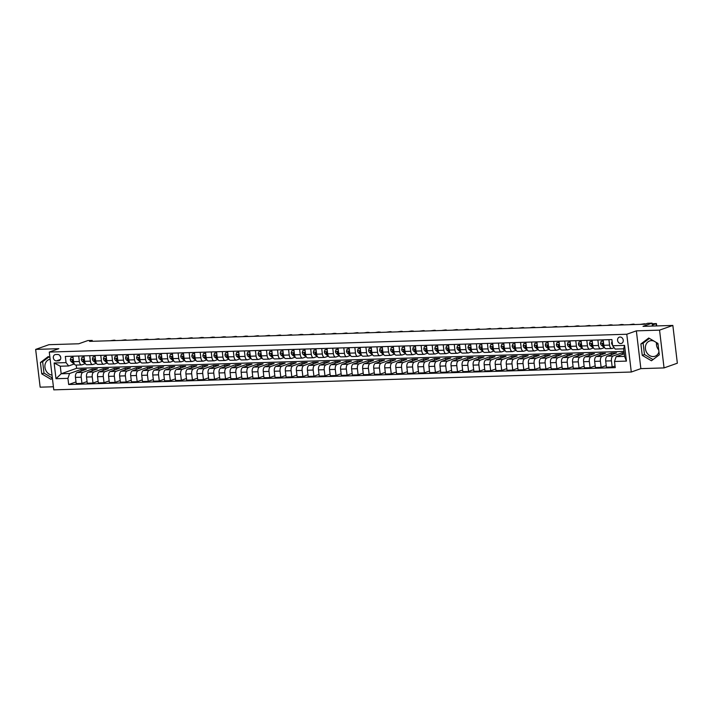 <?xml version="1.0" encoding="UTF-8"?>
<svg xmlns="http://www.w3.org/2000/svg" width="713" height="713" viewBox="0 0 713 713"><rect width="100%" height="100%" fill="white"/><g stroke="black" fill="none" stroke-linecap="round" stroke-linejoin="round"><path stroke-width="1.07" d="M654.053 341.144A8.101 6.8 -109.5 0 0 651.379 340.636A8.101 6.8 -109.5 0 0 649.623 340.966A8.101 6.8 -109.5 0 0 645.621 349.851A8.101 6.8 -109.5 0 0 653.277 356.562A8.101 6.8 -109.5 0 0 655.033 356.233A8.101 6.8 -109.5 0 0 658.946 351.865M658.723 349.967A8.101 6.8 70.5 0 1 656.486 342.775M620.016 337.017A3.324 2.79 -109.5 0 0 619.294 337.151A3.324 2.79 -109.5 0 0 617.654 340.796A3.324 2.79 -109.5 0 0 620.791 343.55A3.324 2.79 -109.5 0 0 621.513 343.416A3.324 2.79 -109.5 0 0 623.162 339.771A3.324 2.79 -109.5 0 0 620.016 337.017M52.013 375.074A8.101 6.8 70.5 0 1 45.044 367.944A8.101 6.8 70.5 0 1 49.144 359.504A8.101 6.8 70.5 0 1 50.133 359.245M664.053 367.917L677.35 363.202L672.849 325.431L659.552 330.137L636.352 330.859L626.78 334.245L631.29 372.026L640.862 368.63L664.053 367.917L659.552 330.137M626.78 334.245L49.277 352.079L53.778 389.851L631.29 372.026M49.277 352.079L58.849 348.684L35.65 349.406L40.151 387.177L53.413 386.767M35.65 349.406L48.947 344.691L78.769 343.773L87.806 340.573L92.227 340.431L89.571 341.375L644.98 324.228L647.645 323.283L652.056 323.149L643.019 326.349L672.849 325.431M56.443 360.876L58.386 360.814A3.217 2.7 -109.5 0 0 59.09 360.68A3.217 2.7 -109.5 0 0 60.676 357.151A3.217 2.7 -109.5 0 0 57.637 354.486L55.685 354.539A3.217 2.7 -109.5 0 0 54.99 354.673A3.217 2.7 -109.5 0 0 53.404 358.202A3.217 2.7 -109.5 0 0 56.443 360.876L60.445 359.459M67.931 378.345L55.997 378.719L54.126 362.997L66.059 362.623L68.671 365.956L60.275 366.215L61.175 373.772L69.571 373.514L67.931 378.345L68.671 384.521L615.239 367.65L614.508 361.473L616.148 356.634L624.543 356.375L623.643 348.817L615.248 349.085L612.627 345.752L624.561 345.386L626.433 361.108L614.508 361.473M612.627 345.752L611.897 339.575L65.32 356.447L66.059 362.623M652.404 326.064L652.056 323.149M92.333 341.286L92.227 340.431M76.211 365.056L76.594 368.309L61.175 373.772L55.997 378.719M68.671 365.956L74.259 363.978M608.911 339.664L609.562 345.119A4.153 2.184 88.2 0 0 611.816 348.523A4.153 2.184 88.2 0 0 612.173 348.452L614.196 347.739M597.868 340.003L598.519 345.466A4.153 2.184 88.2 0 0 600.774 348.862A4.153 2.184 88.2 0 0 601.13 348.791L604.481 347.605M586.817 340.351L587.467 345.805A4.153 2.184 88.2 0 0 589.722 349.201A4.153 2.184 88.2 0 0 590.088 349.138L593.439 347.944M575.774 340.689L576.425 346.144A4.153 2.184 88.2 0 0 578.68 349.548A4.153 2.184 88.2 0 0 579.036 349.477L582.396 348.292M564.723 341.028L565.373 346.491A4.153 2.184 88.2 0 0 567.628 349.887A4.153 2.184 88.2 0 0 567.994 349.816L571.345 348.63M553.68 341.375L554.331 346.83A4.153 2.184 88.2 0 0 556.586 350.226A4.153 2.184 88.2 0 0 556.942 350.154L560.302 348.969M542.638 341.714L543.288 347.169A4.153 2.184 88.2 0 0 545.543 350.564A4.153 2.184 88.2 0 0 545.9 350.502L549.251 349.308M531.586 342.053L532.237 347.507A4.153 2.184 88.2 0 0 534.492 350.912A4.153 2.184 88.2 0 0 534.848 350.841L538.208 349.655M520.543 342.392L521.194 347.855A4.153 2.184 88.2 0 0 523.449 351.251A4.153 2.184 88.2 0 0 523.805 351.179L527.157 349.994M509.492 342.739L510.143 348.194A4.153 2.184 88.2 0 0 512.397 351.589A4.153 2.184 88.2 0 0 512.763 351.527L516.114 350.333M498.449 343.078L499.1 348.532A4.153 2.184 88.2 0 0 501.355 351.928A4.153 2.184 88.2 0 0 501.711 351.865L505.071 350.671M487.398 343.416L488.048 348.871A4.153 2.184 88.2 0 0 490.303 352.275A4.153 2.184 88.2 0 0 490.669 352.204L494.02 351.019M476.355 343.755L477.006 349.218A4.153 2.184 88.2 0 0 479.261 352.614A4.153 2.184 88.2 0 0 479.617 352.543L482.977 351.357M465.313 344.103L465.963 349.557A4.153 2.184 88.2 0 0 468.218 352.953A4.153 2.184 88.2 0 0 468.575 352.89L471.926 351.696M454.261 344.441L454.912 349.896A4.153 2.184 88.2 0 0 457.167 353.3A4.153 2.184 88.2 0 0 457.523 353.229L460.883 352.044M443.219 344.78L443.869 350.235A4.153 2.184 88.2 0 0 446.124 353.639A4.153 2.184 88.2 0 0 446.481 353.568L449.832 352.382M432.167 345.119L432.818 350.582A4.153 2.184 88.2 0 0 435.073 353.978A4.153 2.184 88.2 0 0 435.438 353.906L438.789 352.721M421.125 345.466L421.775 350.921A4.153 2.184 88.2 0 0 424.03 354.316A4.153 2.184 88.2 0 0 424.387 354.254L427.747 353.06M410.073 345.805L410.724 351.259A4.153 2.184 88.2 0 0 412.979 354.664A4.153 2.184 88.2 0 0 413.344 354.593L416.695 353.407M399.03 346.144L399.681 351.607A4.153 2.184 88.2 0 0 401.936 355.003A4.153 2.184 88.2 0 0 402.292 354.931L405.652 353.746M387.988 346.491L388.638 351.946A4.153 2.184 88.2 0 0 390.893 355.341A4.153 2.184 88.2 0 0 391.25 355.27L394.601 354.085M376.936 346.83L377.587 352.284A4.153 2.184 88.2 0 0 379.842 355.68A4.153 2.184 88.2 0 0 380.198 355.618L383.558 354.423M365.894 347.169L366.544 352.623A4.153 2.184 88.2 0 0 368.799 356.028A4.153 2.184 88.2 0 0 369.156 355.956L372.507 354.771M354.842 347.507L355.493 352.971A4.153 2.184 88.2 0 0 357.748 356.366A4.153 2.184 88.2 0 0 358.113 356.295L361.464 355.11M343.8 347.855L344.45 353.309A4.153 2.184 88.2 0 0 346.705 356.705A4.153 2.184 88.2 0 0 347.062 356.643L350.422 355.448M332.748 348.194L333.399 353.648A4.153 2.184 88.2 0 0 335.654 357.044A4.153 2.184 88.2 0 0 336.019 356.981L339.37 355.787M321.706 348.532L322.356 353.987A4.153 2.184 88.2 0 0 324.611 357.391A4.153 2.184 88.2 0 0 324.968 357.32L328.328 356.135M310.663 348.871L311.314 354.334A4.153 2.184 88.2 0 0 313.568 357.73A4.153 2.184 88.2 0 0 313.925 357.659L317.276 356.473M299.612 349.218L300.262 354.673A4.153 2.184 88.2 0 0 302.517 358.069A4.153 2.184 88.2 0 0 302.873 358.006L306.233 356.812M288.569 349.557L289.22 355.012A4.153 2.184 88.2 0 0 291.474 358.416A4.153 2.184 88.2 0 0 291.831 358.345L295.182 357.16M277.517 349.896L278.168 355.35A4.153 2.184 88.2 0 0 280.423 358.755A4.153 2.184 88.2 0 0 280.788 358.684L284.139 357.498M266.475 350.235L267.125 355.698A4.153 2.184 88.2 0 0 269.38 359.094A4.153 2.184 88.2 0 0 269.737 359.022L273.097 357.837M255.423 350.582L256.074 356.037A4.153 2.184 88.2 0 0 258.329 359.432A4.153 2.184 88.2 0 0 258.694 359.37L262.045 358.176M244.381 350.921L245.031 356.375A4.153 2.184 88.2 0 0 247.286 359.78A4.153 2.184 88.2 0 0 247.643 359.709L251.003 358.523M233.338 351.259L233.989 356.723A4.153 2.184 88.2 0 0 236.244 360.118A4.153 2.184 88.2 0 0 236.6 360.047L239.951 358.862M222.287 351.598L222.937 357.061A4.153 2.184 88.2 0 0 225.192 360.457A4.153 2.184 88.2 0 0 225.549 360.386L228.909 359.2M211.244 351.946L211.895 357.4A4.153 2.184 88.2 0 0 214.15 360.796A4.153 2.184 88.2 0 0 214.506 360.733L217.857 359.539M200.193 352.284L200.843 357.739A4.153 2.184 88.2 0 0 203.098 361.143A4.153 2.184 88.2 0 0 203.463 361.072L206.815 359.887M189.15 352.623L189.801 358.086A4.153 2.184 88.2 0 0 192.055 361.482A4.153 2.184 88.2 0 0 192.412 361.411L195.772 360.225M178.098 352.971L178.749 358.425A4.153 2.184 88.2 0 0 181.004 361.821A4.153 2.184 88.2 0 0 181.369 361.758L184.72 360.564M167.056 353.309L167.707 358.764A4.153 2.184 88.2 0 0 169.961 362.159A4.153 2.184 88.2 0 0 170.318 362.097L173.678 360.903M156.013 353.648L156.664 359.102A4.153 2.184 88.2 0 0 158.919 362.507A4.153 2.184 88.2 0 0 159.275 362.436L162.626 361.25M144.962 353.987L145.612 359.45A4.153 2.184 88.2 0 0 147.867 362.846A4.153 2.184 88.2 0 0 148.224 362.774L151.584 361.589M133.919 354.334L134.57 359.789A4.153 2.184 88.2 0 0 136.825 363.184A4.153 2.184 88.2 0 0 137.181 363.122L140.532 361.928M122.868 354.673L123.518 360.127A4.153 2.184 88.2 0 0 125.773 363.532A4.153 2.184 88.2 0 0 126.139 363.461L129.49 362.266M111.825 355.012L112.476 360.466A4.153 2.184 88.2 0 0 114.731 363.871A4.153 2.184 88.2 0 0 115.087 363.799L118.447 362.614M100.774 355.35L101.424 360.814A4.153 2.184 88.2 0 0 103.679 364.209A4.153 2.184 88.2 0 0 104.045 364.138L107.396 362.953M89.731 355.698L90.382 361.152A4.153 2.184 88.2 0 0 92.637 364.548A4.153 2.184 88.2 0 0 92.993 364.486L96.353 363.291M78.688 356.037L79.339 361.491A4.153 2.184 88.2 0 0 81.594 364.896A4.153 2.184 88.2 0 0 81.95 364.824L85.302 363.639M81.202 371.108L81.006 369.459L69.571 373.514M81.006 369.459L86.309 369.298L77.102 372.551A4.153 2.184 88.2 0 0 75.462 377.391L76.202 383.567L81.95 383.389L87.048 381.58M92.244 370.769L92.048 369.12L82.851 372.382A4.153 2.184 88.2 0 0 81.211 377.213L81.95 383.389M92.048 369.12L97.351 368.96L88.154 372.213A4.153 2.184 88.2 0 0 86.514 377.052L87.244 383.229L92.993 383.05L98.1 381.241M103.296 370.421L103.1 368.781L93.893 372.034A4.153 2.184 88.2 0 0 92.253 376.874L92.993 383.05M103.1 368.781L108.403 368.612L99.196 371.874A4.153 2.184 88.2 0 0 97.556 376.714L98.296 382.89L104.036 382.712L109.142 380.902M114.338 370.083L114.142 368.434L104.945 371.696A4.153 2.184 88.2 0 0 103.305 376.535L104.036 382.712M114.142 368.434L119.445 368.273L110.248 371.535A4.153 2.184 88.2 0 0 108.608 376.366L109.339 382.542L115.087 382.373L120.194 380.564M125.381 369.744L125.185 368.095L115.987 371.357A4.153 2.184 88.2 0 0 114.347 376.197L115.087 382.373M125.185 368.095L130.488 367.935L121.29 371.188A4.153 2.184 88.2 0 0 119.65 376.027L120.39 382.204L126.13 382.025L131.237 380.216M136.433 369.396L136.236 367.756L127.039 371.018A4.153 2.184 88.2 0 0 125.399 375.849L126.13 382.025M136.236 367.756L141.539 367.587L132.342 370.849A4.153 2.184 88.2 0 0 130.702 375.689L131.433 381.865L137.181 381.687L142.288 379.877M147.475 369.058L147.279 367.418L138.081 370.671A4.153 2.184 88.2 0 0 136.441 375.51L137.181 381.687M147.279 367.418L152.582 367.248L143.384 370.51A4.153 2.184 88.2 0 0 141.744 375.35L142.484 381.526L148.224 381.348L153.331 379.539M158.527 368.719L158.331 367.07L149.133 370.332A4.153 2.184 88.2 0 0 147.484 375.172L148.224 381.348M158.331 367.07L163.633 366.91L154.427 370.172A4.153 2.184 88.2 0 0 152.787 375.002L153.527 381.179L159.275 381.009L164.373 379.2M169.569 368.38L169.373 366.732L160.175 369.994A4.153 2.184 88.2 0 0 158.536 374.824L159.275 381.009M169.373 366.732L174.676 366.571L165.478 369.824A4.153 2.184 88.2 0 0 163.838 374.664L164.569 380.84L170.318 380.662L175.425 378.853M180.621 368.033L180.425 366.393L171.218 369.646A4.153 2.184 88.2 0 0 169.578 374.485L170.318 380.662M180.425 366.393L185.728 366.224L176.521 369.486A4.153 2.184 88.2 0 0 174.881 374.325L175.621 380.501L181.36 380.323L186.467 378.514M191.663 367.694L191.467 366.054L182.27 369.307A4.153 2.184 88.2 0 0 180.63 374.147L181.36 380.323M191.467 366.054L196.77 365.885L187.572 369.147A4.153 2.184 88.2 0 0 185.933 373.986L186.663 380.163L192.412 379.984L197.519 378.175M202.706 367.355L202.51 365.707L193.312 368.969A4.153 2.184 88.2 0 0 191.672 373.808L192.412 379.984M202.51 365.707L207.813 365.546L198.615 368.808A4.153 2.184 88.2 0 0 196.975 373.639L197.715 379.815L203.455 379.637L208.561 377.828M213.757 367.017L213.561 365.368L204.364 368.63A4.153 2.184 88.2 0 0 202.724 373.46L203.455 379.637M213.561 365.368L218.864 365.208L209.667 368.461A4.153 2.184 88.2 0 0 208.027 373.3L208.757 379.476L214.506 379.298L219.613 377.489M224.8 366.669L224.604 365.029L215.406 368.282A4.153 2.184 88.2 0 0 213.766 373.122L214.506 379.298M224.604 365.029L229.907 364.86L220.709 368.122A4.153 2.184 88.2 0 0 219.069 372.961L219.809 379.138L225.549 378.959L230.656 377.15M235.851 366.33L235.655 364.682L226.458 367.944A4.153 2.184 88.2 0 0 224.809 372.783L225.549 378.959M235.655 364.682L240.958 364.521L231.752 367.783A4.153 2.184 88.2 0 0 230.112 372.623L230.852 378.799L236.6 378.621L241.698 376.812M246.894 365.992L246.698 364.343L237.5 367.605A4.153 2.184 88.2 0 0 235.86 372.444L236.6 378.621M246.698 364.343L252.001 364.183L242.803 367.436A4.153 2.184 88.2 0 0 241.163 372.275L241.894 378.451L247.643 378.273L252.75 376.464M257.946 365.653L257.75 364.004L248.543 367.266A4.153 2.184 88.2 0 0 246.903 372.097L247.643 378.273M257.75 364.004L263.052 363.844L253.846 367.097A4.153 2.184 88.2 0 0 252.206 371.936L252.946 378.113L258.685 377.935L263.792 376.125M268.988 365.306L268.792 363.666L259.594 366.919A4.153 2.184 88.2 0 0 257.954 371.758L258.685 377.935M268.792 363.666L274.095 363.496L264.897 366.758A4.153 2.184 88.2 0 0 263.257 371.598L263.988 377.774L269.737 377.596L274.844 375.787M280.031 364.967L279.835 363.318L270.637 366.58A4.153 2.184 88.2 0 0 268.997 371.42L269.737 377.596M279.835 363.318L285.138 363.158L275.94 366.42A4.153 2.184 88.2 0 0 274.3 371.25L275.04 377.427L280.779 377.257L285.886 375.448M291.082 364.628L290.886 362.979L281.688 366.241A4.153 2.184 88.2 0 0 280.049 371.081L280.779 377.257M290.886 362.979L296.189 362.819L286.991 366.072A4.153 2.184 88.2 0 0 285.352 370.912L286.082 377.088L291.831 376.91L296.938 375.1M302.125 364.281L301.929 362.641L292.731 365.903A4.153 2.184 88.2 0 0 291.091 370.733L291.831 376.91M301.929 362.641L307.232 362.471L298.034 365.733A4.153 2.184 88.2 0 0 296.394 370.573L297.134 376.749L302.873 376.571L307.98 374.762M313.176 363.942L312.98 362.302L303.783 365.555A4.153 2.184 88.2 0 0 302.134 370.395L302.873 376.571M312.98 362.302L318.283 362.133L309.077 365.395A4.153 2.184 88.2 0 0 307.437 370.234L308.176 376.411L313.925 376.232L319.023 374.423M324.219 363.603L324.023 361.954L314.825 365.216A4.153 2.184 88.2 0 0 313.185 370.056L313.925 376.232M324.023 361.954L329.326 361.794L320.128 365.056A4.153 2.184 88.2 0 0 318.488 369.887L319.219 376.063L324.968 375.894L330.074 374.084M335.27 363.265L335.074 361.616L325.868 364.878A4.153 2.184 88.2 0 0 324.228 369.708L324.968 375.894M335.074 361.616L340.377 361.455L331.171 364.708A4.153 2.184 88.2 0 0 329.531 369.548L330.271 375.724L336.01 375.546L341.117 373.737M346.313 362.917L346.117 361.277L336.919 364.53A4.153 2.184 88.2 0 0 335.279 369.37L336.01 375.546M346.117 361.277L351.42 361.108L342.222 364.37A4.153 2.184 88.2 0 0 340.582 369.209L341.313 375.386L347.062 375.207L352.169 373.398M357.356 362.578L357.16 360.938L347.962 364.191A4.153 2.184 88.2 0 0 346.322 369.031L347.062 375.207M357.16 360.938L362.462 360.769L353.265 364.031A4.153 2.184 88.2 0 0 351.625 368.871L352.365 375.047L358.104 374.869L363.211 373.059M368.407 362.24L368.211 360.591L359.013 363.853A4.153 2.184 88.2 0 0 357.373 368.692L358.104 374.869M368.211 360.591L373.514 360.43L364.316 363.692A4.153 2.184 88.2 0 0 362.676 368.523L363.407 374.699L369.156 374.521L374.263 372.721M379.45 361.901L379.254 360.252L370.056 363.514A4.153 2.184 88.2 0 0 368.416 368.345L369.156 374.521M379.254 360.252L384.557 360.092L375.359 363.345A4.153 2.184 88.2 0 0 373.719 368.184L374.459 374.361L380.198 374.182L385.305 372.373M390.501 361.553L390.305 359.913L381.107 363.167A4.153 2.184 88.2 0 0 379.459 368.006L380.198 374.182M390.305 359.913L395.608 359.744L386.401 363.006A4.153 2.184 88.2 0 0 384.762 367.846L385.501 374.022L391.25 373.844L396.348 372.034M401.544 361.215L401.348 359.566L392.15 362.828A4.153 2.184 88.2 0 0 390.51 367.667L391.25 373.844M401.348 359.566L406.651 359.405L397.453 362.667A4.153 2.184 88.2 0 0 395.813 367.507L396.544 373.683L402.292 373.505L407.399 371.696M412.595 360.876L412.399 359.227L403.193 362.489A4.153 2.184 88.2 0 0 401.553 367.329L402.292 373.505M412.399 359.227L417.702 359.067L408.496 362.329A4.153 2.184 88.2 0 0 406.856 367.159L407.595 373.336L413.335 373.157L418.442 371.348M423.638 360.537L423.442 358.889L414.244 362.151A4.153 2.184 88.2 0 0 412.604 366.981L413.335 373.157M423.442 358.889L428.745 358.728L419.547 361.981A4.153 2.184 88.2 0 0 417.907 366.821L418.638 372.997L424.387 372.819L429.493 371.01M434.68 360.19L434.484 358.55L425.287 361.803A4.153 2.184 88.2 0 0 423.647 366.642L424.387 372.819M434.484 358.55L439.787 358.381L430.59 361.643A4.153 2.184 88.2 0 0 428.95 366.482L429.689 372.658L435.429 372.48L440.536 370.671M445.732 359.851L445.536 358.202L436.338 361.464A4.153 2.184 88.2 0 0 434.698 366.304L435.429 372.48M445.536 358.202L450.839 358.042L441.641 361.304A4.153 2.184 88.2 0 0 440.001 366.134L440.732 372.311L446.481 372.141L451.587 370.332M456.775 359.512L456.578 357.864L447.381 361.126A4.153 2.184 88.2 0 0 445.741 365.965L446.481 372.141M456.578 357.864L461.881 357.703L452.684 360.956A4.153 2.184 88.2 0 0 451.044 365.796L451.784 371.972L457.523 371.794L462.63 369.985M467.826 359.165L467.63 357.525L458.432 360.787A4.153 2.184 88.2 0 0 456.783 365.617L457.523 371.794M467.63 357.525L472.933 357.365L463.726 360.618A4.153 2.184 88.2 0 0 462.086 365.457L462.826 371.633L468.575 371.455L473.673 369.646M478.869 358.826L478.673 357.186L469.475 360.439A4.153 2.184 88.2 0 0 467.835 365.279L468.575 371.455M478.673 357.186L483.975 357.017L474.778 360.279A4.153 2.184 88.2 0 0 473.138 365.118L473.869 371.295L479.617 371.116L484.724 369.307M489.92 358.487L489.724 356.839L480.517 360.101A4.153 2.184 88.2 0 0 478.878 364.94L479.617 371.116M489.724 356.839L495.027 356.678L485.82 359.94A4.153 2.184 88.2 0 0 484.18 364.771L484.92 370.947L490.66 370.778L495.767 368.969M500.963 358.149L500.767 356.5L491.569 359.762A4.153 2.184 88.2 0 0 489.929 364.601L490.66 370.778M500.767 356.5L506.07 356.34L496.872 359.593A4.153 2.184 88.2 0 0 495.232 364.432L495.963 370.608L501.711 370.43L506.818 368.621M512.005 357.801L511.809 356.161L502.612 359.414A4.153 2.184 88.2 0 0 500.972 364.254L501.711 370.43M511.809 356.161L517.112 355.992L507.914 359.254A4.153 2.184 88.2 0 0 506.275 364.093L507.014 370.27L512.754 370.092L517.861 368.282M523.057 357.463L522.861 355.823L513.663 359.076A4.153 2.184 88.2 0 0 512.023 363.915L512.754 370.092M522.861 355.823L528.164 355.653L518.966 358.915A4.153 2.184 88.2 0 0 517.326 363.755L518.057 369.931L523.805 369.753L528.912 367.944M534.099 357.124L533.903 355.475L524.706 358.737A4.153 2.184 88.2 0 0 523.066 363.577L523.805 369.753M533.903 355.475L539.206 355.315L530.009 358.577A4.153 2.184 88.2 0 0 528.369 363.407L529.108 369.584L534.848 369.405L539.955 367.605M545.151 356.785L544.955 355.136L535.757 358.398A4.153 2.184 88.2 0 0 534.117 363.229L534.848 369.405M544.955 355.136L550.258 354.976L541.051 358.229A4.153 2.184 88.2 0 0 539.411 363.069L540.151 369.245L545.9 369.067L550.997 367.257M556.193 356.438L555.997 354.798L546.8 358.051A4.153 2.184 88.2 0 0 545.16 362.89L545.9 369.067M555.997 354.798L561.3 354.628L552.103 357.89A4.153 2.184 88.2 0 0 550.463 362.73L551.194 368.906L556.942 368.728L562.049 366.919M567.245 356.099L567.049 354.45L557.842 357.712A4.153 2.184 88.2 0 0 556.202 362.552L556.942 368.728M567.049 354.45L572.352 354.29L563.145 357.552A4.153 2.184 88.2 0 0 561.505 362.391L562.245 368.568L567.985 368.389L573.092 366.58M578.288 355.76L578.091 354.111L568.894 357.373A4.153 2.184 88.2 0 0 567.254 362.213L567.985 368.389M578.091 354.111L583.394 353.951L574.197 357.213A4.153 2.184 88.2 0 0 572.557 362.044L573.288 368.22L579.036 368.042L584.143 366.232M589.33 355.422L589.134 353.773L579.936 357.035A4.153 2.184 88.2 0 0 578.296 361.865L579.036 368.042M589.134 353.773L594.437 353.612L585.239 356.865A4.153 2.184 88.2 0 0 583.599 361.705L584.339 367.881L590.079 367.703L595.186 365.894M600.382 355.074L600.186 353.434L590.988 356.687A4.153 2.184 88.2 0 0 589.348 361.527L590.079 367.703M600.186 353.434L605.489 353.265L596.291 356.527A4.153 2.184 88.2 0 0 594.651 361.366L595.382 367.543L601.13 367.364L606.237 365.555M611.424 354.735L611.228 353.087L602.03 356.348A4.153 2.184 88.2 0 0 600.391 361.188L601.13 367.364M611.228 353.087L616.531 352.926L607.333 356.188A4.153 2.184 88.2 0 0 605.693 361.019L606.433 367.204L612.173 367.026L615.043 366.001M622.476 354.397L622.28 352.748L613.082 356.01A4.153 2.184 88.2 0 0 611.442 360.849L612.173 367.026M622.28 352.748L624.107 352.694M624.231 353.773L616.148 356.634M76.594 368.309L623.946 351.411M72.94 356.215L73.591 361.669A4.153 2.184 88.2 0 0 75.845 365.065L81.594 364.896M68.671 384.521L76.006 381.927M83.982 355.876L84.633 361.331A4.153 2.184 88.2 0 0 86.897 364.726L92.637 364.548M95.034 355.529L95.685 360.992A4.153 2.184 88.2 0 0 97.939 364.388L103.679 364.209M106.077 355.19L106.727 360.644A4.153 2.184 88.2 0 0 108.982 364.049L114.731 363.871M117.128 354.851L117.779 360.306A4.153 2.184 88.2 0 0 120.034 363.701L125.773 363.532M128.171 354.513L128.821 359.967A4.153 2.184 88.2 0 0 131.076 363.363L136.825 363.184M139.222 354.165L139.873 359.628A4.153 2.184 88.2 0 0 142.128 363.024L147.867 362.846M150.265 353.826L150.915 359.281A4.153 2.184 88.2 0 0 153.17 362.685L158.919 362.507M161.307 353.488L161.958 358.942A4.153 2.184 88.2 0 0 164.222 362.338L169.961 362.159M172.359 353.14L173.009 358.603A4.153 2.184 88.2 0 0 175.264 361.999L181.004 361.821M183.401 352.801L184.052 358.256A4.153 2.184 88.2 0 0 186.307 361.66L192.055 361.482M194.453 352.463L195.104 357.917A4.153 2.184 88.2 0 0 197.358 361.322L203.098 361.143M205.496 352.124L206.146 357.578A4.153 2.184 88.2 0 0 208.401 360.974L214.15 360.796M216.547 351.776L217.198 357.24A4.153 2.184 88.2 0 0 219.452 360.635L225.192 360.457M227.59 351.438L228.24 356.892A4.153 2.184 88.2 0 0 230.495 360.297L236.244 360.118M238.632 351.099L239.283 356.553A4.153 2.184 88.2 0 0 241.547 359.949L247.286 359.78M249.684 350.76L250.334 356.215A4.153 2.184 88.2 0 0 252.589 359.61L258.329 359.432M260.726 350.413L261.377 355.876A4.153 2.184 88.2 0 0 263.632 359.272L269.38 359.094M271.778 350.074L272.428 355.529A4.153 2.184 88.2 0 0 274.683 358.933L280.423 358.755M282.82 349.735L283.471 355.19A4.153 2.184 88.2 0 0 285.726 358.586L291.474 358.416M293.872 349.397L294.522 354.851A4.153 2.184 88.2 0 0 296.777 358.247L302.517 358.069M304.914 349.049L305.565 354.513A4.153 2.184 88.2 0 0 307.82 357.908L313.568 357.73M315.957 348.71L316.608 354.165A4.153 2.184 88.2 0 0 318.871 357.57L324.611 357.391M327.009 348.372L327.659 353.826A4.153 2.184 88.2 0 0 329.914 357.222L335.654 357.044M338.051 348.024L338.702 353.488A4.153 2.184 88.2 0 0 340.957 356.883L346.705 356.705M349.103 347.686L349.753 353.14A4.153 2.184 88.2 0 0 352.008 356.545L357.748 356.366M360.145 347.347L360.796 352.801A4.153 2.184 88.2 0 0 363.051 356.206L368.799 356.028M371.197 347.008L371.847 352.463A4.153 2.184 88.2 0 0 374.102 355.858L379.842 355.68M382.239 346.661L382.89 352.124A4.153 2.184 88.2 0 0 385.145 355.52L390.893 355.341M393.282 346.322L393.933 351.776A4.153 2.184 88.2 0 0 396.196 355.181L401.936 355.003M404.333 345.983L404.984 351.438A4.153 2.184 88.2 0 0 407.239 354.833L412.979 354.664M415.376 345.645L416.027 351.099A4.153 2.184 88.2 0 0 418.281 354.495L424.03 354.316M426.427 345.297L427.078 350.76A4.153 2.184 88.2 0 0 429.333 354.156L435.073 353.978M437.47 344.958L438.121 350.413A4.153 2.184 88.2 0 0 440.376 353.817L446.124 353.639M448.522 344.62L449.172 350.074A4.153 2.184 88.2 0 0 451.427 353.47L457.167 353.3M459.564 344.281L460.215 349.735A4.153 2.184 88.2 0 0 462.47 353.131L468.218 352.953M470.607 343.933L471.257 349.397A4.153 2.184 88.2 0 0 473.521 352.792L479.261 352.614M481.658 343.595L482.309 349.049A4.153 2.184 88.2 0 0 484.564 352.454L490.303 352.275M492.701 343.256L493.351 348.71A4.153 2.184 88.2 0 0 495.606 352.106L501.355 351.928M503.752 342.908L504.403 348.372A4.153 2.184 88.2 0 0 506.658 351.767L512.397 351.589M514.795 342.57L515.446 348.033A4.153 2.184 88.2 0 0 517.7 351.429L523.449 351.251M525.846 342.231L526.497 347.686A4.153 2.184 88.2 0 0 528.752 351.09L534.492 350.912M536.889 341.892L537.54 347.347A4.153 2.184 88.2 0 0 539.794 350.743L545.543 350.564M547.932 341.545L548.591 347.008A4.153 2.184 88.2 0 0 550.846 350.404L556.586 350.226M558.983 341.206L559.634 346.661A4.153 2.184 88.2 0 0 561.889 350.065L567.628 349.887M570.026 340.867L570.676 346.322A4.153 2.184 88.2 0 0 572.931 349.726L578.68 349.548M581.077 340.529L581.728 345.983A4.153 2.184 88.2 0 0 583.983 349.379L589.722 349.201M592.12 340.181L592.77 345.645A4.153 2.184 88.2 0 0 595.025 349.04L600.774 348.862M603.171 339.843L603.822 345.297A4.153 2.184 88.2 0 0 606.077 348.702L611.816 348.523M60.275 366.215L54.126 362.997M624.561 345.386L623.643 348.817M626.433 361.108L624.543 356.375M60.026 355.742A3.217 2.7 -109.5 0 0 60.703 357.258M49.928 357.534L48.252 356.553L40.409 362.507L41.764 373.879L50.971 379.307L52.397 378.22M636.352 330.859L640.862 368.63M657.947 343.434L648.741 338.015L640.889 343.96L642.244 355.341L651.45 360.769L659.302 354.816L657.947 343.434M658.126 344.949A8.101 6.8 -109.5 0 0 655.808 342.178M48.921 356.946L42.637 361.714L43.992 373.086L52.37 378.024M43.992 373.086L41.764 373.879M42.637 361.714L40.409 362.507M649.409 338.408L643.126 343.176L644.481 354.548L653.019 359.575M644.481 354.548L642.244 355.341M643.126 343.176L640.889 343.96M73.1 357.534L70.944 357.596L70.302 359.664A2.754 1.444 88.2 0 0 71.202 361.651L73.697 363.621A7.941 4.171 88.2 0 0 74.33 364.013M110.06 340.743L114.142 340.154L115.141 340.279L114.481 340.609M73.074 357.311L70.944 357.596M73.519 361.072A2.754 1.444 -91.8 0 1 73.198 360.323L72.138 360.359A2.754 1.444 88.2 0 0 72.878 361.598L73.68 362.231M73.234 360.439L73.127 360.359A1.399 0.74 -91.8 0 1 72.904 360.083L72.138 360.359L72.396 359.78M84.143 357.195L81.986 357.258L81.353 359.325A2.754 1.444 88.2 0 0 82.253 361.313L84.749 363.282A7.941 4.171 88.2 0 0 85.382 363.675M121.103 340.404L125.194 339.807L126.192 339.941L125.524 340.261M84.116 356.972L81.986 357.258M84.562 360.725A2.754 1.444 -91.8 0 1 84.25 359.985L83.189 360.02A2.754 1.444 88.2 0 0 83.929 361.259L84.722 361.892M84.286 360.101L84.179 360.02A1.399 0.74 -91.8 0 1 83.947 359.744L83.189 360.02L83.448 359.432M95.194 356.848L93.038 356.919L92.396 358.987A2.754 1.444 88.2 0 0 93.296 360.974L95.792 362.935A7.941 4.171 88.2 0 0 96.424 363.327M132.155 340.056L136.236 339.468L137.235 339.602L136.575 339.923M95.168 356.625L93.038 356.919M95.613 360.386A2.754 1.444 -91.8 0 1 95.292 359.646L94.232 359.673A2.754 1.444 88.2 0 0 94.972 360.921L95.774 361.544M95.328 359.762L95.221 359.673A1.399 0.74 -91.8 0 1 94.998 359.405L94.232 359.673L94.49 359.094M106.237 356.509L104.08 356.571L103.438 358.648A2.754 1.444 88.2 0 0 104.339 360.626L106.843 362.596A7.941 4.171 88.2 0 0 107.476 362.988M143.197 339.718L146.397 339.156L148.286 339.263L147.618 339.584M106.21 356.286L104.08 356.571M106.656 360.047A2.754 1.444 -91.8 0 1 106.335 359.299L105.274 359.334A2.754 1.444 88.2 0 0 106.023 360.582L106.816 361.206M106.38 359.423L106.264 359.334A1.399 0.74 -91.8 0 1 106.041 359.067L105.274 359.334L105.542 358.755M117.28 356.17L115.132 356.233L114.49 358.3A2.754 1.444 88.2 0 0 115.39 360.288L117.886 362.257A7.941 4.171 88.2 0 0 118.518 362.65M154.249 339.379L158.331 338.791L159.329 338.916L158.66 339.245M117.253 355.947L115.132 356.233M117.707 359.7A2.754 1.444 -91.8 0 1 117.387 358.96L116.326 358.995A2.754 1.444 88.2 0 0 117.066 360.234L117.868 360.867M117.422 359.076L117.315 358.995A1.399 0.74 -91.8 0 1 117.092 358.719L116.326 358.995L116.584 358.416M128.331 355.823L126.174 355.894L125.533 357.962A2.754 1.444 88.2 0 0 126.433 359.949L128.937 361.919A7.941 4.171 88.2 0 0 129.57 362.311M165.291 339.04L168.491 338.47L170.371 338.577L169.712 338.898M128.304 355.6L126.174 355.894M128.75 359.361A2.754 1.444 -91.8 0 1 128.429 358.621L127.369 358.657A2.754 1.444 88.2 0 0 128.117 359.896L128.91 360.52M128.465 358.737L128.358 358.648A1.399 0.74 -91.8 0 1 128.135 358.381L127.369 358.657L127.636 358.069M139.374 355.484L137.226 355.555L136.584 357.623A2.754 1.444 88.2 0 0 137.484 359.61L139.98 361.571A7.941 4.171 88.2 0 0 140.613 361.963M176.334 338.693L180.425 338.105L181.423 338.238L180.754 338.559M139.347 355.261L137.226 355.555M139.801 359.022A2.754 1.444 -91.8 0 1 139.481 358.282L138.42 358.309A2.754 1.444 88.2 0 0 139.16 359.557L139.953 360.181M139.516 358.398L139.409 358.309A1.399 0.74 -91.8 0 1 139.187 358.042L138.42 358.309L138.678 357.73M150.425 355.145L148.268 355.208L147.627 357.284A2.754 1.444 88.2 0 0 148.527 359.263L151.022 361.233A7.941 4.171 88.2 0 0 151.655 361.625M187.385 338.354L191.467 337.766L192.465 337.9L191.806 338.22M150.398 354.922L148.268 355.208M150.844 358.684A2.754 1.444 -91.8 0 1 150.523 357.935L149.463 357.971A2.754 1.444 88.2 0 0 150.202 359.218L151.004 359.842M150.559 358.051L150.452 357.971A1.399 0.74 -91.8 0 1 150.229 357.703L149.463 357.971L149.721 357.391M161.468 354.807L159.311 354.869L158.678 356.937A2.754 1.444 88.2 0 0 159.578 358.924L162.074 360.894A7.941 4.171 88.2 0 0 162.707 361.286M198.428 338.015L201.627 337.454L203.517 337.552L202.849 337.873M161.441 354.584L159.311 354.869M161.887 358.336A2.754 1.444 -91.8 0 1 161.575 357.596L160.514 357.632A2.754 1.444 88.2 0 0 161.254 358.871L162.047 359.504M161.61 357.712L161.503 357.632A1.399 0.74 -91.8 0 1 161.272 357.356L160.514 357.632L160.773 357.044M172.519 354.459L170.362 354.53L169.721 356.598A2.754 1.444 88.2 0 0 170.621 358.586L173.116 360.555A7.941 4.171 88.2 0 0 173.749 360.947M209.479 337.677L212.679 337.106L214.56 337.213L213.9 337.534M172.493 354.236L170.362 354.53M172.938 357.997A2.754 1.444 -91.8 0 1 172.617 357.258L171.557 357.284A2.754 1.444 88.2 0 0 172.296 358.532L173.099 359.156M172.653 357.373L172.546 357.284A1.399 0.74 -91.8 0 1 172.323 357.017L171.557 357.284L171.815 356.705M183.562 354.12L181.405 354.192L180.763 356.259A2.754 1.444 88.2 0 0 181.663 358.247L184.168 360.208A7.941 4.171 88.2 0 0 184.801 360.6M220.522 337.329L223.722 336.768L225.611 336.875L224.943 337.196M183.535 353.898L181.405 354.192M183.981 357.659A2.754 1.444 -91.8 0 1 183.66 356.919L182.599 356.946A2.754 1.444 88.2 0 0 183.348 358.193L184.141 358.817M183.704 357.035L183.589 356.946A1.399 0.74 -91.8 0 1 183.366 356.678L182.599 356.946L182.867 356.366M194.604 353.782L192.457 353.844L191.815 355.912A2.754 1.444 88.2 0 0 192.715 357.899L195.21 359.869A7.941 4.171 88.2 0 0 195.843 360.261M231.573 336.991L235.655 336.402L236.654 336.527L235.985 336.857M194.578 353.559L192.457 353.844M195.032 357.32A2.754 1.444 -91.8 0 1 194.711 356.571L193.651 356.607A2.754 1.444 88.2 0 0 194.391 357.846L195.193 358.479M194.747 356.687L194.64 356.607A1.399 0.74 -91.8 0 1 194.417 356.34L193.651 356.607L193.909 356.028M205.656 353.443L203.499 353.505L202.857 355.573A2.754 1.444 88.2 0 0 203.758 357.561L206.262 359.53A7.941 4.171 88.2 0 0 206.895 359.922M242.616 336.652L245.816 336.09L247.696 336.188L247.037 336.509M205.629 353.22L203.499 353.505M206.075 356.972A2.754 1.444 -91.8 0 1 205.754 356.233L204.693 356.268A2.754 1.444 88.2 0 0 205.442 357.507L206.235 358.14M205.79 356.348L205.683 356.268A1.399 0.74 -91.8 0 1 205.46 355.992L204.693 356.268L204.961 355.68M216.699 353.095L214.551 353.167L213.909 355.234A2.754 1.444 88.2 0 0 214.809 357.222L217.305 359.183A7.941 4.171 88.2 0 0 217.937 359.584M253.659 336.304L257.75 335.716L258.748 335.85L258.079 336.171M216.672 352.873L214.551 353.167M217.126 356.634A2.754 1.444 -91.8 0 1 216.805 355.894L215.745 355.921A2.754 1.444 88.2 0 0 216.485 357.168L217.278 357.792M216.841 356.01L216.734 355.921A1.399 0.74 -91.8 0 1 216.511 355.653L215.745 355.921L216.003 355.341M227.75 352.757L225.593 352.828L224.952 354.896A2.754 1.444 88.2 0 0 225.852 356.874L228.347 358.844A7.941 4.171 88.2 0 0 228.98 359.236M264.71 335.966L268.792 335.377L269.79 335.511L269.131 335.832M227.723 352.534L225.593 352.828M228.169 356.295A2.754 1.444 -91.8 0 1 227.848 355.546L226.787 355.582A2.754 1.444 88.2 0 0 227.527 356.83L228.329 357.454M227.884 355.671L227.777 355.582A1.399 0.74 -91.8 0 1 227.554 355.315L226.787 355.582L227.046 355.003M238.793 352.418L236.636 352.48L236.003 354.548A2.754 1.444 88.2 0 0 236.903 356.536L239.399 358.505A7.941 4.171 88.2 0 0 240.031 358.897M275.753 335.627L279.844 335.039L280.842 335.163L280.173 335.493M238.766 352.195L236.636 352.48M239.211 355.956A2.754 1.444 -91.8 0 1 238.9 355.208L237.839 355.243A2.754 1.444 88.2 0 0 238.579 356.482L239.372 357.115M238.935 355.324L238.828 355.243A1.399 0.74 -91.8 0 1 238.597 354.967L237.839 355.243L238.097 354.664M249.844 352.079L247.687 352.142L247.046 354.209A2.754 1.444 88.2 0 0 247.946 356.197L250.441 358.167A7.941 4.171 88.2 0 0 251.074 358.559M286.804 335.288L290.886 334.691L291.884 334.825L291.225 335.146M249.817 351.857L247.687 352.142M250.263 355.609A2.754 1.444 -91.8 0 1 249.942 354.869L248.882 354.905A2.754 1.444 88.2 0 0 249.621 356.144L250.423 356.776M249.978 354.985L249.871 354.905A1.399 0.74 -91.8 0 1 249.648 354.628L248.882 354.905L249.14 354.316M260.887 351.732L258.73 351.803L258.088 353.871A2.754 1.444 88.2 0 0 258.988 355.858L261.493 357.819A7.941 4.171 88.2 0 0 262.126 358.211M297.847 334.941L301.046 334.379L302.936 334.486L302.267 334.807M260.86 351.509L258.73 351.803M261.306 355.27A2.754 1.444 -91.8 0 1 260.985 354.53L259.924 354.557A2.754 1.444 88.2 0 0 260.673 355.805L261.466 356.429M261.029 354.646L260.913 354.557A1.399 0.74 -91.8 0 1 260.691 354.29L259.924 354.557L260.192 353.978M271.929 351.393L269.781 351.456L269.14 353.532A2.754 1.444 88.2 0 0 270.04 355.511L272.535 357.48A7.941 4.171 88.2 0 0 273.168 357.873M308.898 334.602L312.98 334.014L313.978 334.147L313.31 334.468M271.903 351.17L269.781 351.456M272.357 354.931A2.754 1.444 -91.8 0 1 272.036 354.183L270.976 354.218A2.754 1.444 88.2 0 0 271.715 355.466L272.518 356.09M272.072 354.308L271.965 354.218A1.399 0.74 -91.8 0 1 271.742 353.951L270.976 354.218L271.234 353.639M282.981 351.054L280.824 351.117L280.182 353.185A2.754 1.444 88.2 0 0 281.082 355.172L283.587 357.142A7.941 4.171 88.2 0 0 284.22 357.534M319.941 334.263L324.023 333.675L325.021 333.8L324.362 334.13M282.954 350.832L280.824 351.117M283.4 354.584A2.754 1.444 -91.8 0 1 283.079 353.844L282.018 353.88A2.754 1.444 88.2 0 0 282.767 355.119L283.56 355.751M283.114 353.96L283.008 353.88A1.399 0.74 -91.8 0 1 282.785 353.603L282.018 353.88L282.286 353.3M294.023 350.707L291.875 350.778L291.234 352.846A2.754 1.444 88.2 0 0 292.134 354.833L294.629 356.803A7.941 4.171 88.2 0 0 295.262 357.195M330.984 333.925L334.192 333.354L336.073 333.461L335.404 333.782M293.997 350.484L291.875 350.778M294.451 354.245A2.754 1.444 -91.8 0 1 294.13 353.505L293.07 353.541A2.754 1.444 88.2 0 0 293.809 354.78L294.612 355.404M294.166 353.621L294.059 353.532A1.399 0.74 -91.8 0 1 293.836 353.265L293.07 353.541L293.328 352.953M305.075 350.368L302.918 350.44L302.276 352.507A2.754 1.444 88.2 0 0 303.177 354.495L305.672 356.455A7.941 4.171 88.2 0 0 306.305 356.848M342.035 333.577L346.117 332.989L347.115 333.123L346.456 333.443M305.048 350.145L302.918 350.44M305.494 353.906A2.754 1.444 -91.8 0 1 305.173 353.167L304.112 353.193A2.754 1.444 88.2 0 0 304.852 354.441L305.654 355.065M305.209 353.283L305.102 353.193A1.399 0.74 -91.8 0 1 304.879 352.926L304.112 353.193L304.371 352.614M316.117 350.03L313.961 350.092L313.328 352.169A2.754 1.444 88.2 0 0 314.228 354.147L316.724 356.117A7.941 4.171 88.2 0 0 317.356 356.509M353.078 333.238L357.168 332.65L358.167 332.784L357.498 333.105M316.091 349.807L313.961 350.092M316.536 353.568A2.754 1.444 -91.8 0 1 316.224 352.819L315.164 352.855A2.754 1.444 88.2 0 0 315.904 354.103L316.697 354.726M316.26 352.935L316.153 352.855A1.399 0.74 -91.8 0 1 315.921 352.587L315.164 352.855L315.422 352.275M327.169 349.691L325.012 349.753L324.37 351.821A2.754 1.444 88.2 0 0 325.271 353.808L327.766 355.778A7.941 4.171 88.2 0 0 328.399 356.17M364.129 332.9L367.329 332.338L369.209 332.436L368.55 332.757M327.142 349.468L325.012 349.753M327.588 353.22A2.754 1.444 -91.8 0 1 327.267 352.48L326.206 352.516A2.754 1.444 88.2 0 0 326.946 353.755L327.748 354.388M327.303 352.596L327.196 352.516A1.399 0.74 -91.8 0 1 326.973 352.24L326.206 352.516L326.465 351.928M338.212 349.343L336.055 349.415L335.413 351.482A2.754 1.444 88.2 0 0 336.313 353.47L338.818 355.439A7.941 4.171 88.2 0 0 339.45 355.832M375.172 332.561L378.371 331.991L380.261 332.098L379.592 332.418M338.185 349.12L336.055 349.415M338.63 352.882A2.754 1.444 -91.8 0 1 338.31 352.142L337.249 352.177A2.754 1.444 88.2 0 0 337.998 353.416L338.791 354.04M338.354 352.258L338.238 352.169A1.399 0.74 -91.8 0 1 338.015 351.901L337.249 352.177L337.516 351.589M349.254 349.005L347.106 349.076L346.465 351.144A2.754 1.444 88.2 0 0 347.365 353.131L349.86 355.092A7.941 4.171 88.2 0 0 350.493 355.484M386.223 332.213L390.305 331.625L391.303 331.759L390.635 332.08M349.227 348.782L347.106 349.076M349.682 352.543A2.754 1.444 -91.8 0 1 349.361 351.803L348.3 351.83A2.754 1.444 88.2 0 0 349.04 353.078L349.842 353.701M349.397 351.919L349.29 351.83A1.399 0.74 -91.8 0 1 349.067 351.562L348.3 351.83L348.559 351.251M360.306 348.666L358.149 348.728L357.507 350.796A2.754 1.444 88.2 0 0 358.407 352.783L360.912 354.753A7.941 4.171 88.2 0 0 361.544 355.145M397.266 331.875L401.348 331.287L402.346 331.42L401.686 331.741M360.279 348.443L358.149 348.728M360.725 352.204A2.754 1.444 -91.8 0 1 360.404 351.456L359.343 351.491A2.754 1.444 88.2 0 0 360.092 352.73L360.885 353.363M360.439 351.571L360.332 351.491A1.399 0.74 -91.8 0 1 360.11 351.224L359.343 351.491L359.61 350.912M371.348 348.327L369.2 348.39L368.559 350.457A2.754 1.444 88.2 0 0 369.459 352.445L371.954 354.414A7.941 4.171 88.2 0 0 372.587 354.807M408.308 331.536L411.517 330.975L413.397 331.073L412.729 331.393M371.321 348.104L369.2 348.39M371.776 351.857A2.754 1.444 -91.8 0 1 371.455 351.117L370.395 351.152A2.754 1.444 88.2 0 0 371.134 352.391L371.936 353.024M371.491 351.233L371.384 351.152A1.399 0.74 -91.8 0 1 371.161 350.876L370.395 351.152L370.653 350.564M382.4 347.98L380.243 348.051L379.601 350.119A2.754 1.444 88.2 0 0 380.501 352.106L383.006 354.067A7.941 4.171 88.2 0 0 383.63 354.468M419.36 331.189L423.442 330.6L424.44 330.734L423.78 331.055M382.373 347.757L380.243 348.051M382.819 351.518A2.754 1.444 -91.8 0 1 382.498 350.778L381.437 350.805A2.754 1.444 88.2 0 0 382.177 352.053L382.979 352.677M382.533 350.894L382.426 350.805A1.399 0.74 -91.8 0 1 382.204 350.538L381.437 350.805L381.696 350.226M393.442 347.641L391.285 347.712L390.653 349.78A2.754 1.444 88.2 0 0 391.553 351.759L394.048 353.728A7.941 4.171 88.2 0 0 394.681 354.12M430.402 330.85L434.493 330.262L435.491 330.395L434.823 330.716M393.416 347.418L391.285 347.712M393.861 351.179A2.754 1.444 -91.8 0 1 393.549 350.431L392.489 350.466A2.754 1.444 88.2 0 0 393.228 351.714L394.022 352.338M393.585 350.555L393.478 350.466A1.399 0.74 -91.8 0 1 393.246 350.199L392.489 350.466L392.747 349.887M404.494 347.302L402.337 347.365L401.695 349.432A2.754 1.444 88.2 0 0 402.595 351.42L405.091 353.39A7.941 4.171 88.2 0 0 405.724 353.782M441.454 330.511L445.536 329.923L446.534 330.048L445.875 330.377M404.467 347.079L402.337 347.365M404.913 350.841A2.754 1.444 -91.8 0 1 404.592 350.092L403.531 350.128A2.754 1.444 88.2 0 0 404.271 351.366L405.073 351.999M404.627 350.208L404.521 350.128A1.399 0.74 -91.8 0 1 404.298 349.851L403.531 350.128L403.79 349.548M415.536 346.964L413.38 347.026L412.738 349.094A2.754 1.444 88.2 0 0 413.638 351.081L416.142 353.051A7.941 4.171 88.2 0 0 416.775 353.443M452.497 330.172L456.587 329.575L457.586 329.709L456.917 330.03M415.51 346.741L413.38 347.026M415.955 350.493A2.754 1.444 -91.8 0 1 415.634 349.753L414.574 349.789A2.754 1.444 88.2 0 0 415.322 351.028L416.116 351.661M415.679 349.869L415.563 349.789A1.399 0.74 -91.8 0 1 415.34 349.513L414.574 349.789L414.841 349.201M426.579 346.616L424.431 346.687L423.789 348.755A2.754 1.444 88.2 0 0 424.69 350.743L427.185 352.703A7.941 4.171 88.2 0 0 427.818 353.095M463.548 329.825L466.748 329.263L468.628 329.37L467.96 329.691M426.552 346.393L424.431 346.687M427.007 350.154A2.754 1.444 -91.8 0 1 426.686 349.415L425.625 349.441A2.754 1.444 88.2 0 0 426.365 350.689L427.167 351.313M426.722 349.53L426.615 349.441A1.399 0.74 -91.8 0 1 426.392 349.174L425.625 349.441L425.884 348.862M437.63 346.277L435.474 346.34L434.832 348.416A2.754 1.444 88.2 0 0 435.732 350.395L438.237 352.365A7.941 4.171 88.2 0 0 438.869 352.757M474.591 329.486L478.673 328.898L479.671 329.032L479.011 329.353M437.604 346.055L435.474 346.34M438.049 349.816A2.754 1.444 -91.8 0 1 437.729 349.067L436.668 349.103A2.754 1.444 88.2 0 0 437.417 350.35L438.21 350.974M437.764 349.192L437.657 349.103A1.399 0.74 -91.8 0 1 437.434 348.835L436.668 349.103L436.935 348.523M448.673 345.939L446.525 346.001L445.883 348.069A2.754 1.444 88.2 0 0 446.784 350.056L449.279 352.026A7.941 4.171 88.2 0 0 449.912 352.418M485.633 329.148L489.724 328.559L490.722 328.684L490.054 329.014M448.646 345.716L446.525 346.001M449.101 349.468A2.754 1.444 -91.8 0 1 448.78 348.728L447.719 348.764A2.754 1.444 88.2 0 0 448.459 350.003L449.261 350.636M448.816 348.844L448.709 348.764A1.399 0.74 -91.8 0 1 448.486 348.488L447.719 348.764L447.978 348.185M459.725 345.591L457.568 345.662L456.926 347.73A2.754 1.444 88.2 0 0 457.826 349.718L460.331 351.687A7.941 4.171 88.2 0 0 460.955 352.079M496.685 328.809L499.884 328.238L501.765 328.345L501.105 328.666M459.698 345.368L457.568 345.662M460.143 349.129A2.754 1.444 -91.8 0 1 459.823 348.39L458.762 348.425A2.754 1.444 88.2 0 0 459.502 349.664L460.304 350.288M459.858 348.505L459.751 348.416A1.399 0.74 -91.8 0 1 459.529 348.149L458.762 348.425L459.02 347.837M470.767 345.252L468.61 345.324L467.978 347.391A2.754 1.444 88.2 0 0 468.878 349.379L471.373 351.34A7.941 4.171 88.2 0 0 472.006 351.732M507.727 328.461L511.818 327.873L512.816 328.007L512.148 328.328M470.74 345.03L468.61 345.324M471.186 348.791A2.754 1.444 -91.8 0 1 470.874 348.051L469.814 348.078A2.754 1.444 88.2 0 0 470.553 349.325L471.346 349.949M470.91 348.167L470.803 348.078A1.399 0.74 -91.8 0 1 470.571 347.81L469.814 348.078L470.072 347.498M481.819 344.914L479.662 344.976L479.02 347.053A2.754 1.444 88.2 0 0 479.92 349.031L482.416 351.001A7.941 4.171 88.2 0 0 483.049 351.393M518.779 328.123L522.861 327.534L523.859 327.668L523.199 327.989M481.792 344.691L479.662 344.976M482.238 348.452A2.754 1.444 -91.8 0 1 481.917 347.703L480.856 347.739A2.754 1.444 88.2 0 0 481.596 348.987L482.398 349.611M481.952 347.819L481.845 347.739A1.399 0.74 -91.8 0 1 481.623 347.472L480.856 347.739L481.115 347.16M492.861 344.575L490.704 344.637L490.063 346.705A2.754 1.444 88.2 0 0 490.963 348.693L493.467 350.662A7.941 4.171 88.2 0 0 494.1 351.054M529.821 327.784L533.021 327.222L534.91 327.32L534.242 327.65M492.835 344.352L490.704 344.637M493.28 348.104A2.754 1.444 -91.8 0 1 492.959 347.365L491.899 347.4A2.754 1.444 88.2 0 0 492.647 348.639L493.441 349.272M493.004 347.481L492.888 347.4A1.399 0.74 -91.8 0 1 492.665 347.124L491.899 347.4L492.166 346.812M503.904 344.227L501.756 344.299L501.114 346.366A2.754 1.444 88.2 0 0 502.014 348.354L504.51 350.324A7.941 4.171 88.2 0 0 505.143 350.716M540.873 327.445L544.072 326.875L545.953 326.982L545.285 327.303M503.877 344.005L501.756 344.299M504.332 347.766A2.754 1.444 -91.8 0 1 504.011 347.026L502.95 347.062A2.754 1.444 88.2 0 0 503.69 348.3L504.492 348.924M504.046 347.142L503.939 347.053A1.399 0.74 -91.8 0 1 503.717 346.785L502.95 347.062L503.209 346.473M514.955 343.889L512.799 343.96L512.157 346.028A2.754 1.444 88.2 0 0 513.057 348.015L515.561 349.976A7.941 4.171 88.2 0 0 516.194 350.368M551.915 327.098L555.997 326.509L556.996 326.643L556.336 326.964M514.929 343.666L512.799 343.96M515.374 347.427A2.754 1.444 -91.8 0 1 515.053 346.687L513.993 346.714A2.754 1.444 88.2 0 0 514.741 347.962L515.535 348.586M515.089 346.803L514.982 346.714A1.399 0.74 -91.8 0 1 514.759 346.447L513.993 346.714L514.26 346.135M525.998 343.55L523.85 343.613L523.208 345.68A2.754 1.444 88.2 0 0 524.108 347.668L526.604 349.637A7.941 4.171 88.2 0 0 527.237 350.03M562.958 326.759L567.049 326.171L568.047 326.304L567.379 326.625M525.971 343.327L523.85 343.613M526.426 347.088A2.754 1.444 -91.8 0 1 526.105 346.34L525.044 346.375A2.754 1.444 88.2 0 0 525.784 347.614L526.586 348.247M526.141 346.456L526.034 346.375A1.399 0.74 -91.8 0 1 525.811 346.108L525.044 346.375L525.303 345.796M537.049 343.211L534.893 343.274L534.251 345.342A2.754 1.444 88.2 0 0 535.151 347.329L537.655 349.299A7.941 4.171 88.2 0 0 538.279 349.691M574.01 326.42L577.209 325.859L579.09 325.957L578.43 326.278M537.023 342.989L534.893 343.274M537.468 346.741A2.754 1.444 -91.8 0 1 537.147 346.001L536.087 346.037A2.754 1.444 88.2 0 0 536.827 347.276L537.629 347.908M537.183 346.117L537.076 346.037A1.399 0.74 -91.8 0 1 536.853 345.76L536.087 346.037L536.345 345.449M548.092 342.864L545.935 342.935L545.302 345.003A2.754 1.444 88.2 0 0 546.203 346.99L548.698 348.951A7.941 4.171 88.2 0 0 549.331 349.352M585.052 326.073L589.143 325.484L590.141 325.618L589.473 325.939M548.065 342.641L545.935 342.935M548.511 346.402A2.754 1.444 -91.8 0 1 548.199 345.662L547.138 345.689A2.754 1.444 88.2 0 0 547.878 346.937L548.671 347.561M548.235 345.778L548.128 345.689A1.399 0.74 -91.8 0 1 547.896 345.422L547.138 345.689L547.397 345.11M559.144 342.525L556.987 342.596L556.345 344.664A2.754 1.444 88.2 0 0 557.245 346.652L559.741 348.612A7.941 4.171 88.2 0 0 560.373 349.005M596.104 325.734L600.186 325.146L601.184 325.28L600.524 325.6M559.117 342.302L556.987 342.596M559.562 346.063A2.754 1.444 -91.8 0 1 559.242 345.324L558.181 345.35A2.754 1.444 88.2 0 0 558.921 346.598L559.723 347.222M559.277 345.44L559.17 345.35A1.399 0.74 -91.8 0 1 558.947 345.083L558.181 345.35L558.439 344.771M570.186 342.187L568.029 342.249L567.388 344.317A2.754 1.444 88.2 0 0 568.288 346.304L570.792 348.274A7.941 4.171 88.2 0 0 571.425 348.666M607.146 325.395L610.346 324.834L612.235 324.932L611.567 325.262M570.159 341.964L568.029 342.249M570.605 345.725A2.754 1.444 -91.8 0 1 570.284 344.976L569.224 345.012A2.754 1.444 88.2 0 0 569.972 346.251L570.765 346.883M570.329 345.092L570.213 345.012A1.399 0.74 -91.8 0 1 569.99 344.744L569.224 345.012L569.491 344.432M581.229 341.848L579.081 341.91L578.439 343.978A2.754 1.444 88.2 0 0 579.339 345.965L581.835 347.935A7.941 4.171 88.2 0 0 582.468 348.327M618.198 325.057L621.397 324.495L623.278 324.593L622.609 324.914M581.202 341.625L579.081 341.91M581.656 345.377A2.754 1.444 -91.8 0 1 581.336 344.637L580.275 344.673A2.754 1.444 88.2 0 0 581.015 345.912L581.817 346.545M581.371 344.753L581.264 344.673A1.399 0.74 -91.8 0 1 581.042 344.397L580.275 344.673L580.534 344.085M592.28 341.5L590.123 341.572L589.482 343.639A2.754 1.444 88.2 0 0 590.382 345.627L592.886 347.587A7.941 4.171 88.2 0 0 593.519 347.98M629.24 324.709L633.322 324.121L634.32 324.255L633.661 324.575M592.253 341.277L590.123 341.572M592.699 345.039A2.754 1.444 -91.8 0 1 592.378 344.299L591.318 344.326A2.754 1.444 88.2 0 0 592.066 345.573L592.86 346.197M592.414 344.415L592.307 344.326A1.399 0.74 -91.8 0 1 592.084 344.058L591.318 344.326L591.585 343.746M603.323 341.162L601.175 341.224L600.533 343.301A2.754 1.444 88.2 0 0 601.433 345.279L603.929 347.249A7.941 4.171 88.2 0 0 604.562 347.641M640.283 324.37L644.374 323.782L645.372 323.916L644.704 324.237M603.296 340.939L601.175 341.224M603.751 344.7A2.754 1.444 -91.8 0 1 603.43 343.951L602.369 343.987A2.754 1.444 88.2 0 0 603.109 345.235L603.911 345.858M603.465 344.076L603.358 343.987A1.399 0.74 -91.8 0 1 603.136 343.719L602.369 343.987L602.628 343.408M612.102 341.277L611.576 342.953A2.754 1.444 88.2 0 0 612.476 344.94L612.538 344.994M652.297 325.119L656.415 323.568L652.137 323.773M652.19 324.255L653.652 324.317L652.27 324.87M82.851 372.382L77.102 372.551M93.893 372.034L88.154 372.213M104.945 371.696L99.196 371.874M115.987 371.357L110.248 371.535M127.039 371.018L121.29 371.188M138.081 370.671L132.342 370.849M149.133 370.332L143.384 370.51M160.175 369.994L154.427 370.172M171.218 369.646L165.478 369.824M182.27 369.307L176.521 369.486M193.312 368.969L187.572 369.147M204.364 368.63L198.615 368.808M215.406 368.282L209.667 368.461M226.458 367.944L220.709 368.122M237.5 367.605L231.752 367.783M248.543 367.266L242.803 367.436M259.594 366.919L253.846 367.097M270.637 366.58L264.897 366.758M281.688 366.241L275.94 366.42M292.731 365.903L286.991 366.072M303.783 365.555L298.034 365.733M314.825 365.216L309.077 365.395M325.868 364.878L320.128 365.056M336.919 364.53L331.171 364.708M347.962 364.191L342.222 364.37M359.013 363.853L353.265 364.031M370.056 363.514L364.316 363.692M381.107 363.167L375.359 363.345M392.15 362.828L386.401 363.006M403.193 362.489L397.453 362.667M414.244 362.151L408.496 362.329M425.287 361.803L419.547 361.981M436.338 361.464L430.59 361.643M447.381 361.126L441.641 361.304M458.432 360.787L452.684 360.956M469.475 360.439L463.726 360.618M480.517 360.101L474.778 360.279M491.569 359.762L485.82 359.94M502.612 359.414L496.872 359.593M513.663 359.076L507.914 359.254M524.706 358.737L518.966 358.915M535.757 358.398L530.009 358.577M546.8 358.051L541.051 358.229M557.842 357.712L552.103 357.89M568.894 357.373L563.145 357.552M579.936 357.035L574.197 357.213M590.988 356.687L585.239 356.865M602.03 356.348L596.291 356.527M613.082 356.01L607.333 356.188M81.211 377.213L75.462 377.391M79.339 361.491L73.591 361.669M90.382 361.152L84.633 361.331M92.253 376.874L86.514 377.052M101.424 360.814L95.685 360.992M103.305 376.535L97.556 376.714M112.476 360.466L106.727 360.644M114.347 376.197L108.608 376.366M123.518 360.127L117.779 360.306M125.399 375.849L119.65 376.027M134.57 359.789L128.821 359.967M136.441 375.51L130.702 375.689M145.612 359.45L139.873 359.628M147.484 375.172L141.744 375.35M156.664 359.102L150.915 359.281M158.536 374.824L152.787 375.002M167.707 358.764L161.958 358.942M169.578 374.485L163.838 374.664M178.749 358.425L173.009 358.603M180.63 374.147L174.881 374.325M189.801 358.086L184.052 358.256M191.672 373.808L185.933 373.986M200.843 357.739L195.104 357.917M202.724 373.46L196.975 373.639M211.895 357.4L206.146 357.578M213.766 373.122L208.027 373.3M222.937 357.061L217.198 357.24M224.809 372.783L219.069 372.961M233.989 356.723L228.24 356.892M235.86 372.444L230.112 372.623M245.031 356.375L239.283 356.553M246.903 372.097L241.163 372.275M256.074 356.037L250.334 356.215M257.954 371.758L252.206 371.936M267.125 355.698L261.377 355.876M268.997 371.42L263.257 371.598M278.168 355.35L272.428 355.529M280.049 371.081L274.3 371.25M289.22 355.012L283.471 355.19M291.091 370.733L285.352 370.912M300.262 354.673L294.522 354.851M302.134 370.395L296.394 370.573M311.314 354.334L305.565 354.513M313.185 370.056L307.437 370.234M322.356 353.987L316.608 354.165M324.228 369.708L318.488 369.887M333.399 353.648L327.659 353.826M335.279 369.37L329.531 369.548M344.45 353.309L338.702 353.488M346.322 369.031L340.582 369.209M355.493 352.971L349.753 353.14M357.373 368.692L351.625 368.871M366.544 352.623L360.796 352.801M368.416 368.345L362.676 368.523M377.587 352.284L371.847 352.463M379.459 368.006L373.719 368.184M388.638 351.946L382.89 352.124M390.51 367.667L384.762 367.846M399.681 351.607L393.933 351.776M401.553 367.329L395.813 367.507M410.724 351.259L404.984 351.438M412.604 366.981L406.856 367.159M421.775 350.921L416.027 351.099M423.647 366.642L417.907 366.821M432.818 350.582L427.078 350.76M434.698 366.304L428.95 366.482M443.869 350.235L438.121 350.413M445.741 365.965L440.001 366.134M454.912 349.896L449.172 350.074M456.783 365.617L451.044 365.796M465.963 349.557L460.215 349.735M467.835 365.279L462.086 365.457M477.006 349.218L471.257 349.397M478.878 364.94L473.138 365.118M488.048 348.871L482.309 349.049M489.929 364.601L484.18 364.771M499.1 348.532L493.351 348.71M500.972 364.254L495.232 364.432M510.143 348.194L504.403 348.372M512.023 363.915L506.275 364.093M521.194 347.855L515.446 348.033M523.066 363.577L517.326 363.755M532.237 347.507L526.497 347.686M534.117 363.229L528.369 363.407M543.288 347.169L537.54 347.347M545.16 362.89L539.411 363.069M554.331 346.83L548.591 347.008M556.202 362.552L550.463 362.73M565.373 346.491L559.634 346.661M567.254 362.213L561.505 362.391M576.425 346.144L570.676 346.322M578.296 361.865L572.557 362.044M587.467 345.805L581.728 345.983M589.348 361.527L583.599 361.705M598.519 345.466L592.77 345.645M600.391 361.188L594.651 361.366M609.562 345.119L603.822 345.297M611.442 360.849L605.693 361.019M59.714 360.341L58.386 360.814M73.332 359.521L70.32 359.619M72.878 361.598L71.202 361.651M84.384 359.183L81.362 359.272M83.929 361.259L82.253 361.313M95.426 358.844L92.414 358.933M94.972 360.921L93.296 360.974M106.478 358.496L103.456 358.594M106.023 360.582L104.339 360.626M117.52 358.158L114.508 358.256M117.066 360.234L115.39 360.288M128.563 357.819L125.55 357.908M128.117 359.896L126.433 359.949M139.614 357.48L136.593 357.57M139.16 359.557L137.484 359.61M150.657 357.133L147.644 357.231M150.202 359.218L148.527 359.263M161.708 356.794L158.687 356.883M161.254 358.871L159.578 358.924M172.751 356.455L169.739 356.545M172.296 358.532L170.621 358.586M183.802 356.108L180.781 356.206M183.348 358.193L181.663 358.247M194.845 355.769L191.833 355.867M194.391 357.846L192.715 357.899M205.888 355.43L202.875 355.52M205.442 357.507L203.758 357.561M216.939 355.092L213.918 355.181M216.485 357.168L214.809 357.222M227.982 354.744L224.969 354.842M227.527 356.83L225.852 356.874M239.033 354.406L236.012 354.504M238.579 356.482L236.903 356.536M250.076 354.067L247.063 354.156M249.621 356.144L247.946 356.197M261.127 353.728L258.106 353.817M260.673 355.805L258.988 355.858M272.17 353.381L269.157 353.479M271.715 355.466L270.04 355.511M283.213 353.042L280.2 353.14M282.767 355.119L281.082 355.172M294.264 352.703L291.243 352.792M293.809 354.78L292.134 354.833M305.307 352.365L302.294 352.454M304.852 354.441L303.177 354.495M316.358 352.017L313.337 352.115M315.904 354.103L314.228 354.147M327.401 351.678L324.388 351.767M326.946 353.755L325.271 353.808M338.452 351.34L335.431 351.429M337.998 353.416L336.313 353.47M349.495 351.001L346.482 351.09M349.04 353.078L347.365 353.131M360.537 350.653L357.525 350.751M360.092 352.73L358.407 352.783M371.589 350.315L368.568 350.404M371.134 352.391L369.459 352.445M382.631 349.976L379.619 350.065M382.177 352.053L380.501 352.106M393.683 349.628L390.662 349.726M393.228 351.714L391.553 351.759M404.726 349.29L401.713 349.388M404.271 351.366L402.595 351.42M415.777 348.951L412.756 349.04M415.322 351.028L413.638 351.081M426.82 348.612L423.807 348.702M426.365 350.689L424.69 350.743M437.862 348.265L434.85 348.363M437.417 350.35L435.732 350.395M448.914 347.926L445.892 348.024M448.459 350.003L446.784 350.056M459.956 347.587L456.944 347.677M459.502 349.664L457.826 349.718M471.008 347.249L467.986 347.338M470.553 349.325L468.878 349.379M482.05 346.901L479.038 346.999M481.596 348.987L479.92 349.031M493.102 346.563L490.081 346.652M492.647 348.639L490.963 348.693M504.144 346.224L501.132 346.313M503.69 348.3L502.014 348.354M515.187 345.885L512.175 345.974M514.741 347.962L513.057 348.015M526.239 345.538L523.217 345.636M525.784 347.614L524.108 347.668M537.281 345.199L534.269 345.288M536.827 347.276L535.151 347.329M548.333 344.86L545.311 344.949M547.878 346.937L546.203 346.99M559.375 344.513L556.363 344.611M558.921 346.598L557.245 346.652M570.427 344.174L567.405 344.272M569.972 346.251L568.288 346.304M581.469 343.835L578.457 343.924M581.015 345.912L579.339 345.965M592.512 343.497L589.499 343.586M592.066 345.573L590.382 345.627M603.563 343.149L600.551 343.247M603.109 345.235L601.433 345.279M656.379 325.939L656.12 323.764M612.289 342.882L611.594 342.908M656.7 325.93L656.415 323.568"/></g></svg>
